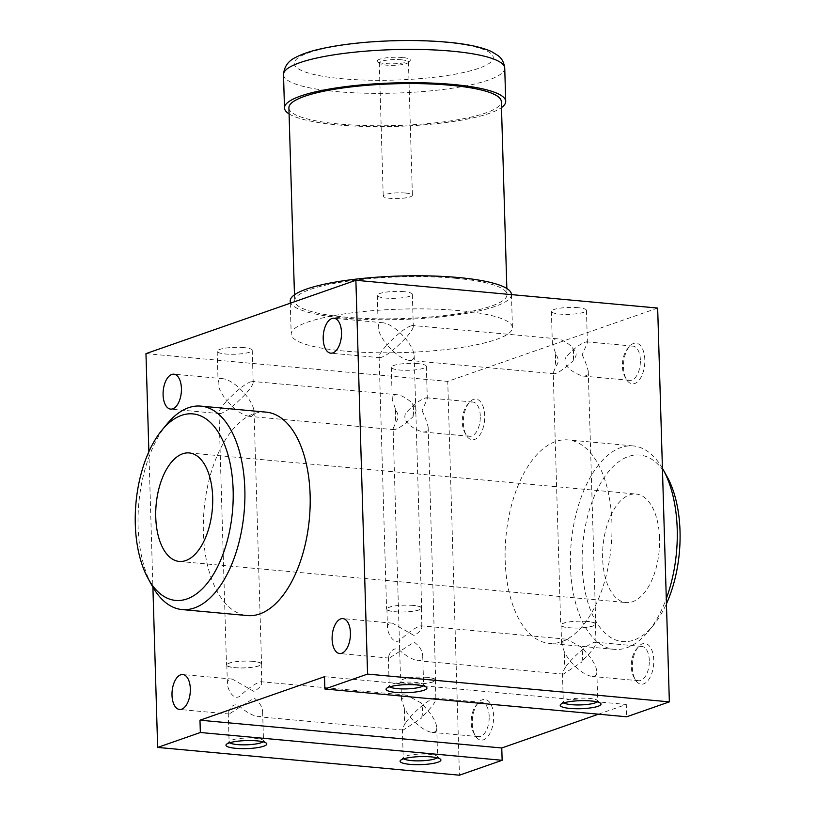 <?xml version="1.0" encoding="UTF-8"?>
<svg xmlns="http://www.w3.org/2000/svg" width="816" height="816" viewBox="0 0 816 816"><rect width="100%" height="100%" fill="white"/><g stroke="black" fill="none" stroke-linecap="round" stroke-linejoin="round"><path stroke-width="0.61" stroke-dasharray="4.08 3.06" d="M414.008 635.48L392.476 623.179C389.059 623.026 387.386 624.546 387.478 627.749C387.345 632.288 394.21 648.006 402.186 638.122C410.06 631.115 416.323 627.004 420.964 625.801L421.882 626.719C421.872 629.615 419.24 632.533 414.008 635.48M413.11 605.431A17.207 3.376 178.3 0 0 395.678 605.86A17.207 3.376 178.3 0 0 386.927 609.083A17.207 3.376 178.3 0 0 404.226 611.949A17.207 3.376 178.3 0 0 421.321 608.063A17.207 3.376 178.3 0 0 413.11 605.431M423.096 685.848A17.207 3.376 178.3 0 0 423.606 684.991A17.207 3.376 178.3 0 0 423.239 684.328A17.207 3.376 178.3 0 0 415.395 682.36A17.207 3.376 178.3 0 0 389.538 685.328A17.207 3.376 178.3 0 0 389.212 686.011A17.207 3.376 178.3 0 0 389.773 686.837M414.202 642.121C419.648 646.139 422.494 650.811 422.759 656.146C422.841 659.338 421.168 660.858 417.751 660.705C411.662 659.226 405.511 655.656 399.32 649.975C391.619 645.517 388.62 656.492 388.345 657.166L389.263 658.084L414.202 642.121M564.968 653.647A17.207 8.905 -84.7 0 0 565.366 666.988L570.231 661.113C578.136 670.13 585.368 675.24 591.916 676.413C595.221 676.637 596.863 675.097 596.843 671.782C596.506 667.151 593.63 661.501 588.214 654.83L581.451 647.098L566.579 639.193L561.592 643.773L564.968 653.647L570.231 661.113C581.267 649.699 589.55 643.375 595.068 642.151L595.996 643.13C595.864 645.313 593.263 649.21 588.214 654.83L581.869 661.225L581.9 662A17.534 9.068 -84.7 0 0 582.583 654.228A17.534 9.068 -84.7 0 0 581.451 647.098M587.224 621.455A17.207 3.376 178.3 0 0 569.782 621.894A17.207 3.376 178.3 0 0 561.031 625.107A17.207 3.376 178.3 0 0 578.33 627.973A17.207 3.376 178.3 0 0 595.435 624.087A17.207 3.376 178.3 0 0 587.224 621.455M597.2 701.872A17.207 3.376 178.3 0 0 597.71 701.015A17.207 3.376 178.3 0 0 597.343 700.352A17.207 3.376 178.3 0 0 589.509 698.394A17.207 3.376 178.3 0 0 563.642 701.352A17.207 3.376 178.3 0 0 563.315 702.035A17.207 3.376 178.3 0 0 563.876 702.862M565.366 666.988L562.459 673.18L563.366 674.118L581.9 662M413.284 605.37A17.534 3.448 178.3 0 0 395.515 605.809A17.534 3.448 178.3 0 0 386.59 609.093A17.534 3.448 178.3 0 0 404.226 612.01A17.534 3.448 178.3 0 0 421.648 608.053A17.534 3.448 178.3 0 0 413.284 605.37M405.358 338.385C394.118 350.023 385.682 356.459 380.052 357.714L379.103 356.704C379.246 354.481 381.888 350.513 387.039 344.791C395.087 353.991 402.461 359.193 409.142 360.386C412.508 360.621 414.181 359.05 414.161 355.664C413.814 350.941 410.887 345.188 405.358 338.385C397.31 329.185 389.946 323.993 383.265 322.789C379.889 322.555 378.216 324.125 378.236 327.512C378.583 332.234 381.521 337.987 387.039 344.791C398.279 333.152 406.725 326.716 412.355 325.462L413.294 326.471C413.161 328.695 410.509 332.663 405.358 338.385M403.971 291.669A17.534 3.448 178.3 0 0 386.203 292.108A17.534 3.448 178.3 0 0 377.288 295.382A17.534 3.448 178.3 0 0 394.913 298.309A17.534 3.448 178.3 0 0 412.345 294.341A17.534 3.448 178.3 0 0 403.971 291.669M587.398 621.394A17.534 3.448 178.3 0 0 569.629 621.833A17.534 3.448 178.3 0 0 560.704 625.117A17.534 3.448 178.3 0 0 578.33 628.045A17.534 3.448 178.3 0 0 595.762 624.077A17.534 3.448 178.3 0 0 587.398 621.394M578.085 307.693A17.534 3.448 178.3 0 0 560.317 308.132A17.534 3.448 178.3 0 0 551.392 311.416A17.534 3.448 178.3 0 0 569.027 314.333A17.534 3.448 178.3 0 0 586.449 310.376A17.534 3.448 178.3 0 0 578.085 307.693M553.217 372.739L554.156 373.738C557.767 373.371 564.101 369.056 573.148 360.805L573.118 359.917C577.238 356.133 577.126 352.277 572.771 348.34L572.75 347.453C566.773 342.241 561.653 339.364 557.369 338.813C554.003 338.579 552.33 340.16 552.35 343.536L555.89 354.236C558.827 358.673 558.94 362.528 556.237 365.823L553.217 372.739L560.704 625.117M582.185 354.736C585.245 361.233 587.275 366.761 588.265 371.321C588.367 374.626 586.704 376.217 583.287 376.074C577.677 374.962 561.357 367.006 565.672 357.49C573.597 348.646 580.523 343.424 586.429 341.833L587.418 342.873L582.185 354.736M253.898 691.417L232.376 679.116C228.949 678.963 227.287 680.483 227.368 683.675C227.246 688.214 234.1 703.933 242.087 694.049C249.961 687.041 256.214 682.941 260.855 681.737L261.783 682.655C261.763 685.542 259.141 688.469 253.898 691.417M253.011 661.368A17.207 3.376 178.3 0 0 235.569 661.796A17.207 3.376 178.3 0 0 226.817 665.009A17.207 3.376 178.3 0 0 244.117 667.886A17.207 3.376 178.3 0 0 261.222 663.989A17.207 3.376 178.3 0 0 253.011 661.368M262.987 741.785A17.207 3.376 178.3 0 0 263.497 740.928A17.207 3.376 178.3 0 0 263.129 740.265A17.207 3.376 178.3 0 0 255.296 738.296A17.207 3.376 178.3 0 0 229.429 741.265A17.207 3.376 178.3 0 0 229.102 741.948A17.207 3.376 178.3 0 0 229.663 742.774M254.092 698.057C259.539 702.076 262.395 706.748 262.65 712.072C262.732 715.265 261.069 716.785 257.652 716.642C251.552 715.163 245.412 711.593 239.221 705.911C231.509 701.454 228.521 712.429 228.245 713.092L229.153 714.02L254.092 698.057M404.858 709.573A17.207 8.905 -84.7 0 0 405.256 722.925L410.132 717.04C418.027 726.067 425.258 731.167 431.817 732.35C435.122 732.574 436.764 731.034 436.744 727.719C436.407 723.078 433.52 717.427 428.104 710.756L421.352 703.025L406.47 695.13L401.482 699.71L404.858 709.573L410.132 717.04C421.168 705.626 429.44 699.312 434.969 698.078L435.887 699.067C435.754 701.25 433.163 705.146 428.104 710.756L421.77 717.162L421.79 717.937A17.534 9.068 -84.7 0 0 422.474 710.165A17.534 9.068 -84.7 0 0 421.352 703.025M427.115 677.392A17.207 3.376 178.3 0 0 409.683 677.821A17.207 3.376 178.3 0 0 400.931 681.044A17.207 3.376 178.3 0 0 418.231 683.91A17.207 3.376 178.3 0 0 435.326 680.014A17.207 3.376 178.3 0 0 427.115 677.392M437.101 757.809A17.207 3.376 178.3 0 0 437.611 756.952A17.207 3.376 178.3 0 0 437.243 756.289A17.207 3.376 178.3 0 0 429.4 754.321A17.207 3.376 178.3 0 0 403.543 757.289A17.207 3.376 178.3 0 0 403.216 757.972A17.207 3.376 178.3 0 0 403.777 758.798M405.256 722.925L402.359 729.116L403.257 730.055L421.79 717.937M253.184 661.307A17.534 3.448 178.3 0 0 235.406 661.745A17.534 3.448 178.3 0 0 226.491 665.02A17.534 3.448 178.3 0 0 244.117 667.947A17.534 3.448 178.3 0 0 261.548 663.979A17.534 3.448 178.3 0 0 253.184 661.307M245.259 394.322C234.008 405.95 225.573 412.396 219.943 413.651L219.004 412.641C219.137 410.417 221.779 406.439 226.93 400.727C234.988 409.918 242.352 415.12 249.033 416.323C252.399 416.558 254.082 414.977 254.062 411.601C253.715 406.878 250.777 401.115 245.259 394.322C237.201 385.121 229.837 379.919 223.156 378.716C219.79 378.491 218.117 380.062 218.137 383.438C218.474 388.161 221.411 393.924 226.93 400.727C238.18 389.089 246.616 382.653 252.246 381.398L253.195 382.398C253.052 384.622 250.41 388.6 245.259 394.322M243.872 347.596A17.534 3.448 178.3 0 0 226.103 348.044A17.534 3.448 178.3 0 0 217.178 351.319A17.534 3.448 178.3 0 0 234.814 354.246A17.534 3.448 178.3 0 0 252.236 350.278A17.534 3.448 178.3 0 0 243.872 347.596M427.288 677.331A17.534 3.448 178.3 0 0 409.52 677.77A17.534 3.448 178.3 0 0 400.595 681.054A17.534 3.448 178.3 0 0 418.231 683.971A17.534 3.448 178.3 0 0 435.652 680.014A17.534 3.448 178.3 0 0 427.288 677.331M417.976 363.62A17.534 3.448 178.3 0 0 400.207 364.069A17.534 3.448 178.3 0 0 391.292 367.343A17.534 3.448 178.3 0 0 408.918 370.27A17.534 3.448 178.3 0 0 426.35 366.302A17.534 3.448 178.3 0 0 417.976 363.62M393.108 428.665L394.057 429.675C397.667 429.308 403.991 424.993 413.039 416.741L413.018 415.854C417.139 412.07 417.027 408.214 412.672 404.277L412.641 403.39C406.674 398.177 401.543 395.291 397.27 394.75C393.893 394.516 392.221 396.086 392.241 399.463L395.791 410.173C398.728 414.61 398.84 418.465 396.127 421.75L393.108 428.665L400.595 681.054M422.076 410.672C425.146 417.17 427.166 422.688 428.165 427.247C428.257 430.562 426.595 432.143 423.178 432.011C417.568 430.899 401.248 422.943 405.562 413.416C413.498 404.573 420.413 399.361 426.329 397.769L427.319 398.8L422.076 410.672M459.632 310.651A110.67 21.746 178.3 0 0 347.494 313.446A110.67 21.746 178.3 0 0 291.2 334.132A110.67 21.746 178.3 0 0 402.461 352.583A110.67 21.746 178.3 0 0 512.438 327.563A110.67 21.746 178.3 0 0 459.632 310.651M657.665 308.071L447.749 381.398L459.439 775.2M145.962 353.624L447.749 381.398M148.879 451.687L152.898 587.173M598.495 714.184L626.29 704.473L626.657 716.785M324.503 676.699L626.29 704.473M266.128 412.131A102.153 52.846 -84.7 0 0 204.143 509.011A102.153 52.846 -84.7 0 0 247.401 615.58M653.738 660.113A20.431 10.567 -84.7 0 0 638.194 647.047A20.431 10.567 -84.7 0 0 635.205 679.463A20.431 10.567 -84.7 0 0 647.231 681.431A20.431 10.567 -84.7 0 0 653.738 660.113M644.824 359.764A20.431 10.567 -84.7 0 0 629.279 346.698A20.431 10.567 -84.7 0 0 626.29 379.114A20.431 10.567 -84.7 0 0 638.316 381.072A20.431 10.567 -84.7 0 0 644.824 359.764M493.629 716.05A20.431 10.567 -84.7 0 0 478.084 702.984A20.431 10.567 -84.7 0 0 475.106 735.4A20.431 10.567 -84.7 0 0 487.132 737.358A20.431 10.567 -84.7 0 0 493.629 716.05M484.714 415.691A20.431 10.567 -84.7 0 0 469.169 402.635A20.431 10.567 -84.7 0 0 466.191 435.04A20.431 10.567 -84.7 0 0 478.217 437.009A20.431 10.567 -84.7 0 0 484.714 415.691M611.918 522.985A102.153 52.846 -84.7 0 0 567.916 439.906A102.153 52.846 -84.7 0 0 505.93 536.785A102.153 52.846 -84.7 0 0 549.188 643.355A102.153 52.846 -84.7 0 0 611.918 522.985M667.1 476.717A93.646 48.44 -84.7 0 0 601.259 482.154A93.646 48.44 -84.7 0 0 589.693 607.91A93.646 48.44 -84.7 0 0 653.422 625.28A93.646 48.44 -84.7 0 0 666.448 603.799M659.563 538.366A54.478 28.183 -84.7 0 0 636.092 494.057A54.478 28.183 -84.7 0 0 603.034 545.731A54.478 28.183 -84.7 0 0 626.107 602.565A54.478 28.183 -84.7 0 0 659.563 538.366M662.419 468.323A102.153 52.846 -84.7 0 0 633.206 445.924A102.153 52.846 -84.7 0 0 571.22 542.803A102.153 52.846 -84.7 0 0 614.479 649.363A102.153 52.846 -84.7 0 0 648.2 631.604A102.153 52.846 -84.7 0 0 666.295 598.658M167.117 423.881A102.153 52.846 -84.7 0 0 152.204 585.949M402.441 57.508A16.565 3.254 178.3 0 0 384.254 58.14A16.565 3.254 178.3 0 0 377.594 61.659A16.565 3.254 178.3 0 0 393.893 63.781A16.565 3.254 178.3 0 0 410.03 60.7A16.565 3.254 178.3 0 0 402.441 57.508M289.088 113.903A110.67 21.746 178.3 0 0 395.75 126.398A110.67 21.746 178.3 0 0 501.473 107.6M288.905 107.814A106.243 20.879 178.3 0 0 395.719 125.531A106.243 20.879 178.3 0 0 501.299 101.51M456.338 278.358A106.243 20.879 178.3 0 0 348.677 281.041A106.243 20.879 178.3 0 0 294.637 300.9A106.243 20.879 178.3 0 0 401.452 318.617A106.243 20.879 178.3 0 0 507.022 294.596A106.243 20.879 178.3 0 0 456.338 278.358M290.21 301.033A110.67 21.746 178.3 0 0 401.482 319.484A110.67 21.746 178.3 0 0 511.448 294.464M401.472 59.803A14.586 2.866 178.3 0 0 386.692 60.17A14.586 2.866 178.3 0 0 379.277 62.903A14.586 2.866 178.3 0 0 379.583 63.464A14.586 2.866 178.3 0 0 393.934 65.331A14.586 2.866 178.3 0 0 408.153 62.618A14.586 2.866 178.3 0 0 408.428 62.036A14.586 2.866 178.3 0 0 401.472 59.803M405.419 193.025A14.586 2.866 178.3 0 0 390.65 193.392A14.586 2.866 178.3 0 0 383.224 196.115A14.586 2.866 178.3 0 0 397.892 198.553A14.586 2.866 178.3 0 0 412.386 195.259A14.586 2.866 178.3 0 0 405.419 193.025M413.039 416.741A17.534 9.068 -84.7 0 0 413.559 409.816A17.534 9.068 -84.7 0 0 412.641 403.39M395.76 409.285A17.534 9.068 -84.7 0 0 396.158 422.637M413.018 415.854A17.207 8.905 -84.7 0 0 412.672 404.277M395.791 410.173A17.207 8.905 -84.7 0 0 396.127 421.75M480.287 416.027A17.207 8.905 -84.7 0 0 472.872 402.033A17.207 8.905 -84.7 0 0 467.191 405.032A17.207 8.905 -84.7 0 0 464.681 432.327A17.207 8.905 -84.7 0 0 469.72 436.305A17.207 8.905 -84.7 0 0 480.287 416.027M404.838 708.798A17.534 9.068 -84.7 0 0 405.277 723.71M421.77 717.162A17.207 8.905 -84.7 0 0 421.372 703.81M489.202 716.387A17.207 8.905 -84.7 0 0 481.787 702.392A17.207 8.905 -84.7 0 0 476.105 705.381A17.207 8.905 -84.7 0 0 473.596 732.676A17.207 8.905 -84.7 0 0 478.635 736.654A17.207 8.905 -84.7 0 0 489.202 716.387M573.148 360.805A17.534 9.068 -84.7 0 0 573.668 353.879A17.534 9.068 -84.7 0 0 572.75 347.453M555.869 353.359A17.534 9.068 -84.7 0 0 556.257 366.7M573.118 359.917A17.207 8.905 -84.7 0 0 572.771 348.34M555.89 354.236A17.207 8.905 -84.7 0 0 556.237 365.823M640.387 360.101A17.207 8.905 -84.7 0 0 632.981 346.106A17.207 8.905 -84.7 0 0 627.3 349.095A17.207 8.905 -84.7 0 0 624.791 376.39A17.207 8.905 -84.7 0 0 629.819 380.368A17.207 8.905 -84.7 0 0 640.387 360.101M564.947 652.861A17.534 9.068 -84.7 0 0 565.386 667.774M581.869 661.225A17.207 8.905 -84.7 0 0 581.471 647.873M649.301 660.45A17.207 8.905 -84.7 0 0 641.896 646.456A17.207 8.905 -84.7 0 0 636.215 649.444A17.207 8.905 -84.7 0 0 633.695 676.75A17.207 8.905 -84.7 0 0 638.734 680.728A17.207 8.905 -84.7 0 0 649.301 660.45M445.822 42.35A99.603 19.574 178.3 0 0 294.27 62.852A99.603 19.574 178.3 0 0 441.283 76.378A99.603 19.574 178.3 0 0 445.822 42.35M283.499 74.654A110.67 21.746 178.3 0 0 394.76 93.116A110.67 21.746 178.3 0 0 504.737 68.085M386.927 609.083L387.478 627.749M421.321 608.063L421.872 626.719M388.355 657.166L389.212 686.011M422.749 656.146L423.606 684.991M561.031 625.107L561.592 643.773M595.435 624.087L595.996 643.13M562.459 673.18L563.315 702.035M596.843 671.782L597.71 701.015M379.103 356.704L386.59 609.093M414.161 355.664L421.648 608.053M377.288 295.382L378.236 327.512M412.345 294.341L413.294 326.471M551.392 311.416L552.35 343.536M586.449 310.376L587.418 342.873M588.265 371.321L595.762 624.077M226.817 665.009L227.378 683.675M261.222 663.989L261.773 682.655M228.245 713.092L229.102 741.948M262.64 712.072L263.497 740.928M400.931 681.044L401.482 699.71M435.326 680.014L435.887 699.067M402.359 729.116L403.216 757.972M436.744 727.719L437.611 756.952M219.004 412.641L226.491 665.02M254.062 411.601L261.548 663.979M217.178 351.319L218.137 383.438M252.236 350.278L253.195 382.398M391.292 367.343L392.241 399.463M426.35 366.302L427.309 398.8M428.155 427.247L435.652 680.014M653.422 625.28L648.2 631.604M633.206 445.924L567.916 439.906M614.479 649.363L549.188 643.355M179.224 561.428L626.107 602.565M189.21 452.931L636.092 494.057M294.464 294.811L294.637 300.9M506.848 288.507L507.022 294.596M290.282 303.205L291.2 334.132M511.459 294.607L512.438 327.563M408.153 62.618L410.03 60.7M379.583 63.464L377.594 61.659M379.277 62.903L383.224 196.115M408.428 62.036L412.386 195.259M229.429 741.265L226.369 744.386M263.129 740.265L266.383 743.203M403.543 757.289L400.472 760.41M437.243 756.289L440.487 759.227M389.538 685.328L386.468 688.449M423.239 684.328L426.482 687.266M563.642 701.352L560.582 704.483M597.343 700.352L600.596 703.29M397.27 394.75L252.246 381.398M394.057 429.675L249.033 416.323M472.872 402.033L426.329 397.749M469.72 436.305L423.178 432.021M464.681 432.327L466.191 435.04M467.191 405.032L469.169 402.635M223.156 378.716L173.859 374.187M219.943 413.651L170.646 409.112M406.47 695.13L260.865 681.727M232.376 679.106L182.774 674.536M403.257 730.055L257.652 716.652M229.153 714.031L179.561 709.461M481.787 702.392L434.969 698.078M478.635 736.654L431.817 732.35M473.596 732.676L475.106 735.4M476.105 705.381L478.084 702.984M557.369 338.813L412.355 325.462M554.156 373.738L409.142 360.386M632.981 346.106L586.439 341.822M629.819 380.368L583.287 376.084M624.791 376.39L626.29 379.114M627.3 349.095L629.279 346.698M383.265 322.789L333.968 318.25M380.052 357.714L330.755 353.175M566.579 639.193L420.964 625.79M392.476 623.169L342.883 618.599M563.366 674.118L417.751 660.715M389.263 658.094L339.67 653.534M641.896 646.456L595.068 642.151M638.734 680.728L591.916 676.413M633.695 676.75L635.205 679.463M636.215 649.444L638.194 647.047"/><path stroke-width="1.22" d="M389.773 686.837A17.207 3.376 178.3 0 0 406.511 688.888A17.207 3.376 178.3 0 0 423.096 685.848M563.876 702.862A17.207 3.376 178.3 0 0 580.615 704.912A17.207 3.376 178.3 0 0 597.2 701.872M229.663 742.774A17.207 3.376 178.3 0 0 246.401 744.814A17.207 3.376 178.3 0 0 262.987 741.785M403.777 758.798A17.207 3.376 178.3 0 0 420.515 760.838A17.207 3.376 178.3 0 0 437.101 757.809M152.898 587.173L157.651 747.425L200.348 732.503L199.981 720.202L324.503 676.699L324.87 689L367.567 674.087L355.878 280.286L145.962 353.624L148.879 451.687M355.878 280.286L657.665 308.071L669.355 701.862L626.657 716.785L324.87 689M157.651 747.425L459.439 775.2L502.136 760.288L501.769 747.976L598.495 714.184M431.174 756.891A20.431 4.019 178.3 0 0 400.472 760.41A20.431 4.019 178.3 0 0 420.628 764.633A20.431 4.019 178.3 0 0 440.487 759.227A20.431 4.019 178.3 0 0 431.174 756.891M257.071 740.867A20.431 4.019 178.3 0 0 226.369 744.386A20.431 4.019 178.3 0 0 246.514 748.609A20.431 4.019 178.3 0 0 266.383 743.203A20.431 4.019 178.3 0 0 257.071 740.867M200.348 732.503L502.136 760.288M199.981 720.202L501.769 747.976M591.284 700.964A20.431 4.019 178.3 0 0 560.582 704.483A20.431 4.019 178.3 0 0 580.727 708.706A20.431 4.019 178.3 0 0 600.596 703.29A20.431 4.019 178.3 0 0 591.284 700.964M417.17 684.94A20.431 4.019 178.3 0 0 386.468 688.449A20.431 4.019 178.3 0 0 406.623 692.682A20.431 4.019 178.3 0 0 426.482 687.266A20.431 4.019 178.3 0 0 417.17 684.94M367.567 674.087L669.355 701.862M350.431 632.869A17.534 9.068 -84.7 0 0 342.883 618.599A17.534 9.068 -84.7 0 0 332.245 635.236A17.534 9.068 -84.7 0 0 339.67 653.534A17.534 9.068 -84.7 0 0 350.431 632.869M341.516 332.51A17.534 9.068 -84.7 0 0 333.968 318.25A17.534 9.068 -84.7 0 0 323.33 334.876A17.534 9.068 -84.7 0 0 330.755 353.175A17.534 9.068 -84.7 0 0 341.516 332.51M190.332 688.796A17.534 9.068 -84.7 0 0 182.774 674.536A17.534 9.068 -84.7 0 0 172.135 691.172A17.534 9.068 -84.7 0 0 179.561 709.461A17.534 9.068 -84.7 0 0 190.332 688.796M181.417 388.447A17.534 9.068 -84.7 0 0 173.859 374.187A17.534 9.068 -84.7 0 0 163.22 390.813A17.534 9.068 -84.7 0 0 170.646 409.112A17.534 9.068 -84.7 0 0 181.417 388.447M148.226 578.779L152.204 585.949A102.153 52.846 -84.7 0 0 182.111 609.572L247.401 615.58A102.153 52.846 -84.7 0 0 310.131 495.21A102.153 52.846 -84.7 0 0 266.128 412.131L200.838 406.123A102.153 52.846 -84.7 0 0 167.117 423.881L161.894 430.216A93.646 48.44 -84.7 0 0 148.226 578.779A93.646 48.44 -84.7 0 0 203.327 587.765A93.646 48.44 -84.7 0 0 233.141 490.09A93.646 48.44 -84.7 0 0 161.894 430.216M666.448 603.799A93.646 48.44 -84.7 0 0 680.024 531.216A93.646 48.44 -84.7 0 0 667.1 476.717L663.112 469.537A102.153 52.846 -84.7 0 0 662.419 468.323M666.295 598.658A102.153 52.846 -84.7 0 0 677.209 529.003A102.153 52.846 -84.7 0 0 663.112 469.537M182.111 609.572A102.153 52.846 -84.7 0 0 244.841 489.202A102.153 52.846 -84.7 0 0 200.838 406.123M212.68 497.24A54.478 28.183 -84.7 0 0 189.21 452.931A54.478 28.183 -84.7 0 0 156.152 504.594A54.478 28.183 -84.7 0 0 179.224 561.428A54.478 28.183 -84.7 0 0 212.68 497.24M501.473 107.6A110.67 21.746 178.3 0 0 505.716 101.378A110.67 21.746 178.3 0 0 452.921 84.466A110.67 21.746 178.3 0 0 340.782 87.261A110.67 21.746 178.3 0 0 284.488 107.947A110.67 21.746 178.3 0 0 289.088 113.903M506.848 288.507L501.299 101.51A106.243 20.879 178.3 0 0 450.605 85.272A106.243 20.879 178.3 0 0 342.955 87.955A106.243 20.879 178.3 0 0 288.905 107.814L294.464 294.811M511.459 294.607L511.448 294.464A110.67 21.746 178.3 0 0 458.653 277.552A110.67 21.746 178.3 0 0 346.504 280.347A110.67 21.746 178.3 0 0 290.21 301.033L290.282 303.205M451.931 51.173A110.67 21.746 178.3 0 0 339.793 53.968A110.67 21.746 178.3 0 0 283.499 74.654C284.172 66.575 288.303 60.792 295.892 57.283C302.002 54.06 309.968 51.326 319.801 49.082C339.813 44.543 363.712 41.779 391.517 40.8C411.437 40.168 429.981 40.627 447.158 42.177C466.507 43.88 481.256 46.991 491.416 51.52L498.188 55.682C498.515 56.243 503.452 58.589 504.737 68.085A110.67 21.746 178.3 0 0 451.931 51.173M283.499 74.654L284.488 107.947M504.737 68.085L505.716 101.378"/></g></svg>
